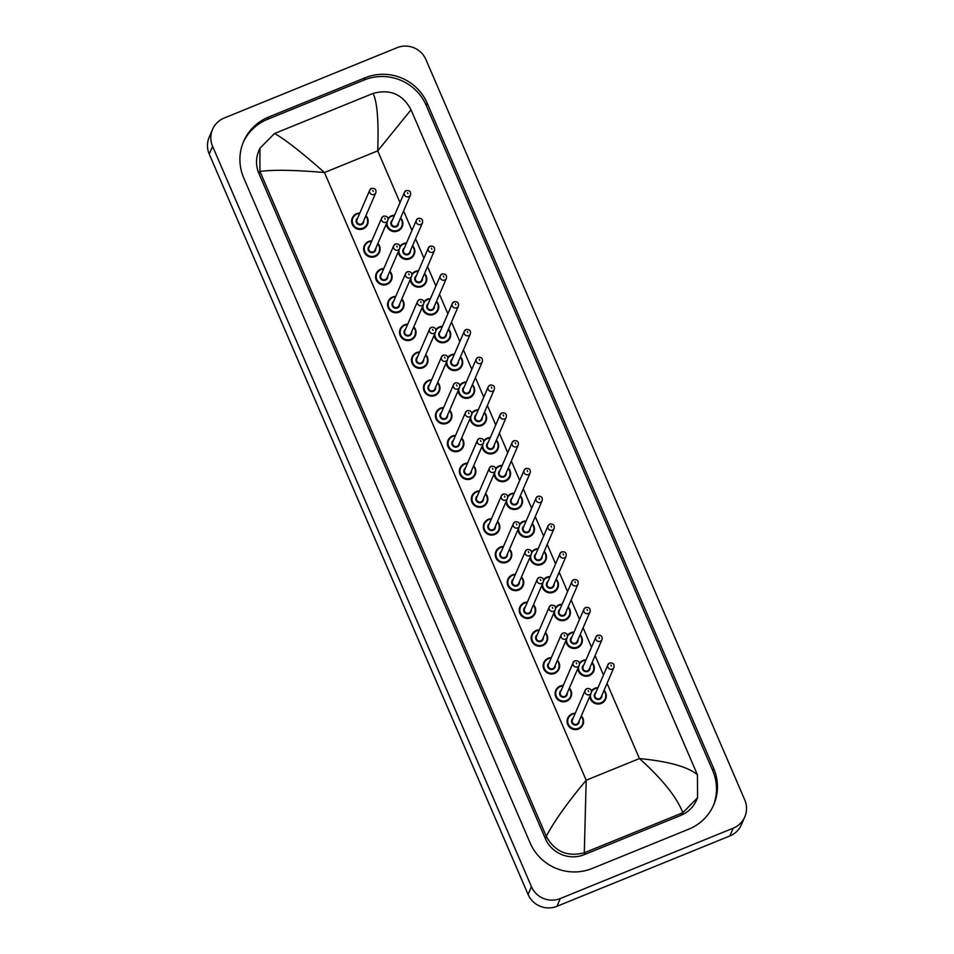 <?xml version="1.0" encoding="UTF-8"?>
<svg xmlns="http://www.w3.org/2000/svg" width="954" height="954" viewBox="0 0 954 954"><rect width="100%" height="100%" fill="white"/><g stroke="black" fill="none" stroke-linecap="round" stroke-linejoin="round"><path stroke-width="1.43" d="M554.608 673.429A8.276 8.109 23.4 0 0 558.961 669.195L559.008 669.088A8.276 8.109 -156.6 0 1 545.593 671.485A8.276 8.109 -156.6 0 1 551.329 657.676L548.18 658.272L543.78 662.625A8.276 8.109 23.4 0 0 554.608 673.429M560.165 686.069A8.276 8.109 -156.6 0 1 563.289 685.461L560.153 686.069L555.741 690.41A8.276 8.109 23.4 0 0 566.581 701.226A8.276 8.109 23.4 0 0 570.933 696.98L570.969 696.885A8.276 8.109 -156.6 0 1 557.565 699.27A8.276 8.109 -156.6 0 1 560.141 686.069M578.541 729.011A8.276 8.109 23.4 0 0 582.894 724.766L582.942 724.67A8.276 8.109 -156.6 0 1 569.526 727.055A8.276 8.109 -156.6 0 1 575.262 713.258L572.114 713.854L567.713 718.207A8.276 8.109 23.4 0 0 578.541 729.011M470.131 418.401A8.276 8.109 23.4 0 0 485.944 421.31L485.991 421.203A8.276 8.109 -156.6 0 1 470.167 418.305M482.092 446.186A8.276 8.109 23.4 0 0 497.916 449.095L497.964 448.988A8.276 8.109 -156.6 0 1 482.14 446.09M542.647 645.643A8.276 8.109 23.4 0 0 547 641.398L547.036 641.303A8.276 8.109 -156.6 0 1 533.62 643.688A8.276 8.109 -156.6 0 1 539.356 629.89L536.22 630.487L531.807 634.839A8.276 8.109 23.4 0 0 542.647 645.643M530.674 617.858A8.276 8.109 23.4 0 0 535.027 613.613L535.075 613.517A8.276 8.109 -156.6 0 1 521.659 615.902A8.276 8.109 -156.6 0 1 527.395 602.093L524.247 602.701L519.847 607.054A8.276 8.109 23.4 0 0 530.674 617.858M518.702 590.061A8.276 8.109 23.4 0 0 523.054 585.828L523.102 585.72A8.276 8.109 -156.6 0 1 509.686 588.117A8.276 8.109 -156.6 0 1 515.422 574.308L512.274 574.904L507.874 579.257A8.276 8.109 23.4 0 0 518.702 590.061M506.741 562.276A8.276 8.109 23.4 0 0 511.094 558.03L511.129 557.935A8.276 8.109 -156.6 0 1 497.726 560.332A8.276 8.109 -156.6 0 1 503.45 546.523L500.313 547.119L495.901 551.472A8.276 8.109 23.4 0 0 506.741 562.276M494.065 473.983A8.276 8.109 23.4 0 0 509.889 476.881L509.925 476.785A8.276 8.109 -156.6 0 1 494.1 473.876M506.025 501.768A8.276 8.109 23.4 0 0 521.85 504.666L521.898 504.571A8.276 8.109 -156.6 0 1 506.073 501.673M517.998 529.553A8.276 8.109 23.4 0 0 533.823 532.463L533.858 532.356A8.276 8.109 -156.6 0 1 518.046 529.458M529.959 557.351A8.276 8.109 23.4 0 0 545.783 560.248L545.831 560.153A8.276 8.109 -156.6 0 1 530.007 557.243M541.932 585.136A8.276 8.109 23.4 0 0 557.756 588.034L557.804 587.938A8.276 8.109 -156.6 0 1 541.979 585.029M553.904 612.921A8.276 8.109 23.4 0 0 569.717 615.831L569.765 615.724A8.276 8.109 -156.6 0 1 553.94 612.826M565.865 640.718A8.276 8.109 23.4 0 0 581.69 643.616L581.737 643.521A8.276 8.109 -156.6 0 1 565.913 640.611M577.838 668.504A8.276 8.109 23.4 0 0 593.662 671.401L593.698 671.306A8.276 8.109 -156.6 0 1 577.874 668.396M589.799 696.289A8.276 8.109 23.4 0 0 605.623 699.199L605.671 699.091A8.276 8.109 -156.6 0 1 589.846 696.193M410.995 339.97A8.276 8.109 23.4 0 0 415.348 335.725L415.395 335.629A8.276 8.109 -156.6 0 1 401.98 338.014A8.276 8.109 -156.6 0 1 407.716 324.205L404.568 324.813L400.167 329.166A8.276 8.109 23.4 0 0 410.995 339.97M398.319 251.665A8.276 8.109 23.4 0 0 414.143 254.575L414.191 254.468A8.276 8.109 -156.6 0 1 398.367 251.57M410.292 279.462A8.276 8.109 23.4 0 0 426.104 282.36L426.152 282.265A8.276 8.109 -156.6 0 1 410.327 279.355M422.252 307.248A8.276 8.109 23.4 0 0 438.077 310.145L438.124 310.05A8.276 8.109 -156.6 0 1 422.3 307.14M419.688 351.99L416.54 352.598L412.128 356.951A8.276 8.109 23.4 0 0 422.968 367.755A8.276 8.109 23.4 0 0 427.32 363.51L427.356 363.414A8.276 8.109 -156.6 0 1 413.953 365.799A8.276 8.109 -156.6 0 1 419.677 352.002M399.034 312.173A8.276 8.109 23.4 0 0 403.387 307.939L403.423 307.832A8.276 8.109 -156.6 0 1 390.007 310.229A8.276 8.109 -156.6 0 1 395.743 296.42L392.607 297.016L388.195 301.369A8.276 8.109 23.4 0 0 399.034 312.173M383.782 268.623L380.634 269.231L376.234 273.583A8.276 8.109 23.4 0 0 387.062 284.387A8.276 8.109 23.4 0 0 391.414 280.142L391.462 280.047A8.276 8.109 -156.6 0 1 378.046 282.444A8.276 8.109 -156.6 0 1 383.77 268.634M368.673 241.445A8.276 8.109 -156.6 0 1 371.81 240.849L368.661 241.445L364.261 245.798A8.276 8.109 23.4 0 0 375.089 256.602A8.276 8.109 23.4 0 0 379.442 252.357L379.489 252.261A8.276 8.109 -156.6 0 1 366.074 254.646A8.276 8.109 -156.6 0 1 368.661 241.457M386.346 223.88A8.276 8.109 23.4 0 0 402.171 226.778L402.218 226.682A8.276 8.109 -156.6 0 1 386.394 223.785M494.768 534.49A8.276 8.109 23.4 0 0 499.121 530.245L499.169 530.15A8.276 8.109 -156.6 0 1 485.753 532.535A8.276 8.109 -156.6 0 1 491.489 518.737L488.341 519.334L483.94 523.686A8.276 8.109 23.4 0 0 494.768 534.49M476.392 491.548A8.276 8.109 -156.6 0 1 479.516 490.94L476.38 491.537L471.968 495.889A8.276 8.109 23.4 0 0 482.807 506.705A8.276 8.109 23.4 0 0 487.16 502.46L487.196 502.353A8.276 8.109 -156.6 0 1 473.78 504.749A8.276 8.109 -156.6 0 1 476.368 491.548M470.835 478.908A8.276 8.109 23.4 0 0 475.187 474.675L475.235 474.567A8.276 8.109 -156.6 0 1 461.819 476.964A8.276 8.109 -156.6 0 1 467.555 463.155L464.407 463.751L460.007 468.104A8.276 8.109 23.4 0 0 470.835 478.908M458.874 451.123A8.276 8.109 23.4 0 0 463.215 446.877L463.262 446.782A8.276 8.109 -156.6 0 1 449.847 449.167A8.276 8.109 -156.6 0 1 455.583 435.37L452.434 435.966L448.034 440.319A8.276 8.109 23.4 0 0 458.874 451.123M458.158 390.615A8.276 8.109 23.4 0 0 473.983 393.513L474.019 393.418A8.276 8.109 -156.6 0 1 458.206 390.508M446.186 362.83A8.276 8.109 23.4 0 0 462.01 365.728L462.058 365.62A8.276 8.109 -156.6 0 1 446.233 362.723M434.225 335.033A8.276 8.109 23.4 0 0 450.049 337.943L450.085 337.835A8.276 8.109 -156.6 0 1 434.261 334.937M446.901 423.337A8.276 8.109 23.4 0 0 451.254 419.092L451.302 418.997A8.276 8.109 -156.6 0 1 437.886 421.382A8.276 8.109 -156.6 0 1 440.462 408.181L436.073 412.522A8.276 8.109 23.4 0 0 446.901 423.337M431.649 379.775L428.501 380.384L424.101 384.736A8.276 8.109 23.4 0 0 434.929 395.54A8.276 8.109 23.4 0 0 439.281 391.307L439.329 391.2A8.276 8.109 -156.6 0 1 425.913 393.597A8.276 8.109 -156.6 0 1 431.649 379.787M363.128 228.817A8.276 8.109 23.4 0 0 367.481 224.572L367.517 224.464A8.276 8.109 -156.6 0 1 354.113 226.861A8.276 8.109 -156.6 0 1 359.837 213.052L356.701 213.648L352.288 218.001A8.276 8.109 23.4 0 0 363.128 228.817M744.788 816.886L741.425 824.65A22.061 21.62 -156.6 0 1 729.822 835.966L556.945 906.3A22.061 21.62 -156.6 0 1 528.087 894.458L209.236 154.095A22.061 21.62 -156.6 0 1 209.212 137.114L212.575 129.35A22.061 21.62 -156.6 0 1 224.178 118.034L397.055 47.7A22.061 21.62 -156.6 0 1 425.913 59.542L744.764 799.905A22.061 21.62 -156.6 0 1 733.185 828.191L560.308 898.525A22.061 21.62 -156.6 0 1 531.45 886.695L212.599 146.32A22.061 21.62 -156.6 0 1 212.575 129.35M365.155 77.775L268.599 117.056A47.426 46.472 23.4 0 0 243.652 141.371A47.426 46.472 23.4 0 0 243.711 177.873L530.162 843.002A47.426 46.472 23.4 0 0 592.207 868.462L688.752 829.181A47.426 46.472 23.4 0 0 713.711 804.854A47.426 46.472 23.4 0 0 713.652 768.352L427.201 103.223A47.426 46.472 23.4 0 0 365.155 77.775L364.189 79.993L267.645 119.274A47.426 46.472 23.4 0 0 243.187 142.492M713.21 805.963A47.426 46.472 23.4 0 0 712.686 770.57L426.235 105.441A47.426 46.472 23.4 0 0 364.189 79.993M259.905 148.24L274.537 133.512C284.924 139.272 301.571 152.282 324.467 172.531C294.941 169.991 273.44 169.621 259.941 171.422L259.905 148.24L258.892 150.601A29.777 29.18 23.4 0 0 258.928 173.521L545.378 838.649A29.777 29.18 23.4 0 0 584.337 854.629L680.882 815.348A29.777 29.18 23.4 0 0 696.551 800.072L697.565 797.723L682.825 812.701C676.708 797.079 662.243 779.024 639.442 758.561C668.814 761.447 688.144 766.861 697.422 774.803L697.565 797.723M373.062 93.432C390.043 88.77 402.695 94.231 411.031 109.805L377.724 150.863C378.786 120.896 377.235 101.744 373.062 93.432L274.537 133.512M411.079 109.925L697.422 774.803M680.882 815.348L682.825 812.701M681.848 813.13L584.301 852.781C567.463 857.121 554.811 851.672 546.332 836.419L546.284 836.3C554.131 821.37 567.439 802.684 586.185 780.229L584.301 852.781M259.941 171.422L546.284 836.3M365.919 215.676A8.276 8.109 -156.6 0 1 367.517 224.464L367.672 218.478L365.919 215.676M359.646 213.493A7.715 7.56 23.4 0 0 352.897 223.963A7.715 7.56 23.4 0 0 362.997 228.113A7.715 7.56 23.4 0 0 365.728 216.129M363.784 220.612A3.864 3.78 -156.6 0 1 356.629 222.914A3.864 3.78 -156.6 0 1 357.714 217.989M375.84 192.732C376.425 189.524 374.994 188.057 371.547 188.367L369.758 190.108L356.975 219.67A3.303 3.244 23.4 0 0 361.316 223.999A3.303 3.244 23.4 0 0 363.057 222.294L375.84 192.732A3.303 3.244 -156.6 0 1 370.474 193.686A3.303 3.244 -156.6 0 1 371.5 188.403M373.229 191.42L372.799 190.406L373.229 191.42M387.992 218.478A8.276 8.109 -156.6 0 1 394.539 215.27L391.39 215.866L387.992 218.478M394.348 215.711A7.715 7.56 23.4 0 0 388.075 219.289M387.026 222.33A7.715 7.56 23.4 0 0 397.699 230.319A7.715 7.56 23.4 0 0 400.418 218.335M398.474 222.819A3.864 3.78 -156.6 0 1 391.319 225.12A3.864 3.78 -156.6 0 1 392.404 220.195M410.53 194.938C411.114 191.73 409.683 190.275 406.237 190.573L404.46 192.314L391.677 221.888A3.303 3.244 23.4 0 0 396.005 226.205A3.303 3.244 23.4 0 0 397.746 224.512L410.53 194.938A3.303 3.244 -156.6 0 1 405.164 195.904A3.303 3.244 -156.6 0 1 406.201 190.621M407.501 192.625L407.93 193.626L407.501 192.625M400.608 217.894A8.276 8.109 -156.6 0 1 402.218 226.682L402.361 220.684L400.608 217.882M400.012 202.618L377.724 150.863L324.467 172.531L586.185 780.229L639.442 758.561L607.054 683.374M603.465 675.027L595.093 655.589M591.492 647.229L583.121 627.804M579.519 619.444L571.148 600.006M567.558 591.659L559.187 572.221M555.586 563.874L547.214 544.436M543.625 536.076L535.254 516.639M531.652 508.291L523.281 488.853M519.68 480.506L511.32 461.068M507.719 452.709L499.347 433.283M495.746 424.924L487.375 405.486M483.785 397.138L475.414 377.701M471.813 369.341L463.441 349.915M459.84 341.556L451.481 322.118M447.879 313.771L439.508 294.333M435.906 285.985L427.535 266.548M423.946 258.188L415.574 238.75M411.973 230.403L403.602 210.965M531.45 886.695L528.087 894.458M560.308 898.525L556.945 906.3M733.185 828.191L729.822 835.966M212.599 146.32L209.236 154.095M267.645 119.274L268.599 117.056M426.235 105.441L427.201 103.223M712.686 770.57L713.652 768.352M584.337 854.629L585.291 852.399M545.378 838.649L546.332 836.419M258.928 173.521L259.882 171.303M377.879 243.473A8.276 8.109 -156.6 0 1 379.489 252.261L379.632 246.263L377.891 243.461M371.619 241.29A7.715 7.56 23.4 0 0 364.869 251.749A7.715 7.56 23.4 0 0 374.97 255.899A7.715 7.56 23.4 0 0 377.689 243.914M375.757 248.398A3.864 3.78 -156.6 0 1 368.59 250.699A3.864 3.78 -156.6 0 1 369.675 245.774M387.801 220.517C388.397 217.309 386.966 215.854 383.508 216.153L381.731 217.894L368.948 247.456A3.303 3.244 23.4 0 0 373.276 251.784A3.303 3.244 23.4 0 0 375.017 250.091L387.801 220.517A3.303 3.244 -156.6 0 1 382.435 221.471A3.303 3.244 -156.6 0 1 383.472 216.2M385.201 219.205L384.772 218.204L385.201 219.205M389.852 271.258A8.276 8.109 -156.6 0 1 391.462 280.047L391.605 274.048L389.852 271.246M383.58 269.076A7.715 7.56 23.4 0 0 376.83 279.546A7.715 7.56 23.4 0 0 386.93 283.684A7.715 7.56 23.4 0 0 389.661 271.699M387.718 276.183A3.864 3.78 -156.6 0 1 380.563 278.485A3.864 3.78 -156.6 0 1 381.648 273.559M399.774 248.302C400.358 245.095 398.927 243.64 395.481 243.938L393.704 245.679L380.92 275.253A3.303 3.244 23.4 0 0 385.249 279.57A3.303 3.244 23.4 0 0 386.99 277.876L399.774 248.302A3.303 3.244 -156.6 0 1 394.407 249.268A3.303 3.244 -156.6 0 1 395.445 243.985M397.174 246.991L396.733 245.989L397.174 246.991M401.813 299.043A8.276 8.109 -156.6 0 1 403.423 307.832L403.566 301.846L401.825 299.043M395.552 296.861A7.715 7.56 23.4 0 0 388.803 307.331A7.715 7.56 23.4 0 0 398.903 311.469A7.715 7.56 23.4 0 0 401.622 299.496M399.69 303.98A3.864 3.78 -156.6 0 1 392.535 306.282A3.864 3.78 -156.6 0 1 393.608 301.357M411.734 276.1C412.331 272.88 410.9 271.425 407.453 271.723L405.665 273.476L392.881 303.038A3.303 3.244 23.4 0 0 397.222 307.367A3.303 3.244 23.4 0 0 398.963 305.662L411.734 276.1A3.303 3.244 -156.6 0 1 406.38 277.054A3.303 3.244 -156.6 0 1 407.406 271.771M409.135 274.776L408.706 273.774L409.135 274.776M413.786 326.84A8.276 8.109 -156.6 0 1 415.395 335.629L415.539 329.631L413.786 326.828M407.525 324.658A7.715 7.56 23.4 0 0 400.763 335.116A7.715 7.56 23.4 0 0 410.864 339.266A7.715 7.56 23.4 0 0 413.595 327.282M411.651 331.765A3.864 3.78 -156.6 0 1 404.496 334.067A3.864 3.78 -156.6 0 1 405.581 329.142M423.707 303.885C424.291 300.677 422.861 299.222 419.414 299.52L417.637 301.261L404.854 330.823A3.303 3.244 23.4 0 0 409.183 335.152A3.303 3.244 23.4 0 0 410.924 333.459L423.707 303.885A3.303 3.244 -156.6 0 1 418.341 304.839A3.303 3.244 -156.6 0 1 419.378 299.568M421.108 302.573L420.678 301.571L421.108 302.573M399.953 246.263A8.276 8.109 -156.6 0 1 406.499 243.055L403.363 243.652L399.953 246.263M406.309 243.497A7.715 7.56 23.4 0 0 400.036 247.086M398.987 250.115A7.715 7.56 23.4 0 0 409.66 258.105A7.715 7.56 23.4 0 0 412.39 246.132M410.447 250.616A3.864 3.78 -156.6 0 1 403.292 252.917A3.864 3.78 -156.6 0 1 404.377 247.992M422.503 222.735C423.087 219.515 421.656 218.061 418.21 218.359L416.421 220.112L403.637 249.674A3.303 3.244 23.4 0 0 407.978 253.991A3.303 3.244 23.4 0 0 409.719 252.297L422.503 222.735A3.303 3.244 -156.6 0 1 417.136 223.689A3.303 3.244 -156.6 0 1 418.162 218.406M419.462 220.41L419.891 221.411L419.462 220.41M412.581 245.679A8.276 8.109 -156.6 0 1 414.191 254.468L414.334 248.481L412.581 245.679M411.925 274.048A8.276 8.109 -156.6 0 1 418.472 270.841L415.324 271.449L411.925 274.048M418.281 271.294A7.715 7.56 23.4 0 0 412.009 274.871M410.959 277.912A7.715 7.56 23.4 0 0 421.632 285.902A7.715 7.56 23.4 0 0 424.351 273.917M422.419 278.401A3.864 3.78 -156.6 0 1 415.252 280.703A3.864 3.78 -156.6 0 1 416.338 275.778M434.464 250.52C435.06 247.313 433.629 245.858 430.171 246.156L428.394 247.897L415.61 277.459A3.303 3.244 23.4 0 0 419.939 281.788A3.303 3.244 23.4 0 0 421.68 280.094L434.464 250.52A3.303 3.244 -156.6 0 1 429.097 251.474A3.303 3.244 -156.6 0 1 430.135 246.204M431.435 248.207L431.864 249.209L431.435 248.207M424.542 273.476A8.276 8.109 -156.6 0 1 426.152 282.265L426.295 276.266L424.554 273.464M430.445 298.626L427.297 299.234L423.898 301.846A8.276 8.109 -156.6 0 1 430.445 298.638M430.242 299.079A7.715 7.56 23.4 0 0 423.981 302.656M422.92 305.697A7.715 7.56 23.4 0 0 433.593 313.687A7.715 7.56 23.4 0 0 436.324 301.702M434.38 306.186A3.864 3.78 -156.6 0 1 427.225 308.488A3.864 3.78 -156.6 0 1 428.31 303.563M446.436 278.306C447.021 275.098 445.59 273.643 442.143 273.941L440.366 275.682L427.583 305.256A3.303 3.244 23.4 0 0 431.912 309.573A3.303 3.244 23.4 0 0 433.653 307.88L446.436 278.306A3.303 3.244 -156.6 0 1 441.07 279.272A3.303 3.244 -156.6 0 1 442.107 273.989M443.395 275.992L443.837 276.994L443.395 275.992M436.515 301.261A8.276 8.109 -156.6 0 1 438.124 310.05L438.268 304.052L436.515 301.249M425.758 354.626A8.276 8.109 -156.6 0 1 427.356 363.414L427.511 357.416L425.758 354.614M419.486 352.443A7.715 7.56 23.4 0 0 412.736 362.914A7.715 7.56 23.4 0 0 422.837 367.051A7.715 7.56 23.4 0 0 425.567 355.067M423.624 359.551A3.864 3.78 -156.6 0 1 416.469 361.852A3.864 3.78 -156.6 0 1 417.554 356.927M435.68 331.67C436.264 328.462 434.833 327.007 431.387 327.305L429.598 329.047L416.815 358.621A3.303 3.244 23.4 0 0 421.155 362.937A3.303 3.244 23.4 0 0 422.896 361.244L435.68 331.67A3.303 3.244 -156.6 0 1 430.314 332.636A3.303 3.244 -156.6 0 1 431.339 327.353M433.068 330.358L432.639 329.357L433.068 330.358M437.719 382.411A8.276 8.109 -156.6 0 1 439.329 391.2L439.472 385.201L437.731 382.399M431.458 380.229A7.715 7.56 23.4 0 0 424.709 390.699A7.715 7.56 23.4 0 0 434.809 394.837A7.715 7.56 23.4 0 0 437.528 382.852M435.584 387.348A3.864 3.78 -156.6 0 1 428.429 389.649A3.864 3.78 -156.6 0 1 429.515 384.712M447.641 359.467C448.225 356.247 446.794 354.793 443.348 355.091L441.571 356.832L428.787 386.406A3.303 3.244 23.4 0 0 433.116 390.723A3.303 3.244 23.4 0 0 434.857 389.029L447.641 359.467A3.303 3.244 -156.6 0 1 442.274 360.421A3.303 3.244 -156.6 0 1 443.312 355.138M445.041 358.144L444.612 357.142L445.041 358.144M440.486 408.181A8.276 8.109 -156.6 0 1 443.61 407.573L440.474 408.181M449.692 410.208A8.276 8.109 -156.6 0 1 451.302 418.997L451.445 412.999L449.692 410.196M443.419 408.026A7.715 7.56 23.4 0 0 436.67 418.484A7.715 7.56 23.4 0 0 446.77 422.634A7.715 7.56 23.4 0 0 449.501 410.649M447.557 415.133A3.864 3.78 -156.6 0 1 440.402 417.435A3.864 3.78 -156.6 0 1 441.487 412.51M440.76 414.191A3.303 3.244 23.4 0 0 445.089 418.52A3.303 3.244 23.4 0 0 446.83 416.815L459.613 387.252A3.303 3.244 -156.6 0 1 454.247 388.206A3.303 3.244 -156.6 0 1 455.273 382.936L453.532 384.629L440.76 414.191M457.014 385.941L456.572 384.939L457.014 385.941M442.406 326.411L439.269 327.019L435.859 329.631A8.276 8.109 -156.6 0 1 442.406 326.423M442.215 326.864A7.715 7.56 23.4 0 0 435.942 330.442M434.893 333.483A7.715 7.56 23.4 0 0 445.566 341.472A7.715 7.56 23.4 0 0 448.285 329.488M446.353 333.983A3.864 3.78 -156.6 0 1 439.198 336.285A3.864 3.78 -156.6 0 1 440.271 331.348M458.409 306.103C458.993 302.883 457.562 301.428 454.116 301.726L452.327 303.467L439.544 333.041A3.303 3.244 23.4 0 0 443.884 337.358A3.303 3.244 23.4 0 0 445.625 335.665L458.409 306.103A3.303 3.244 -156.6 0 1 453.043 307.057A3.303 3.244 -156.6 0 1 454.068 301.774M455.368 303.777L455.797 304.779L455.368 303.777M448.475 329.047A8.276 8.109 -156.6 0 1 450.085 337.835L450.228 331.837L448.487 329.035M447.831 357.416A8.276 8.109 -156.6 0 1 454.378 354.208L451.23 354.816L447.831 357.416M454.187 354.661A7.715 7.56 23.4 0 0 447.915 358.239M446.866 361.268A7.715 7.56 23.4 0 0 457.526 369.27A7.715 7.56 23.4 0 0 460.257 357.285M458.314 361.769A3.864 3.78 -156.6 0 1 451.159 364.07A3.864 3.78 -156.6 0 1 452.244 359.145M470.37 333.888C470.954 330.68 469.523 329.213 466.077 329.524L464.3 331.265L451.516 360.827A3.303 3.244 23.4 0 0 455.845 365.155A3.303 3.244 23.4 0 0 457.586 363.45L470.37 333.888A3.303 3.244 -156.6 0 1 465.003 334.842A3.303 3.244 -156.6 0 1 466.041 329.571M467.341 331.575L467.77 332.576L467.341 331.575M460.448 356.844A8.276 8.109 -156.6 0 1 462.058 365.62L462.201 359.634L460.448 356.832M463.215 382.602A8.276 8.109 -156.6 0 1 466.339 382.005L463.203 382.602L459.792 385.213A8.276 8.109 -156.6 0 1 463.191 382.614M466.148 382.447A7.715 7.56 23.4 0 0 459.876 386.024M458.826 389.065A7.715 7.56 23.4 0 0 469.499 397.055A7.715 7.56 23.4 0 0 472.23 385.07M470.286 389.554A3.864 3.78 -156.6 0 1 463.131 391.856A3.864 3.78 -156.6 0 1 464.216 386.93M482.342 361.673C482.927 358.466 481.496 357.011 478.049 357.309L476.261 359.05L463.477 388.624A3.303 3.244 23.4 0 0 467.818 392.941A3.303 3.244 23.4 0 0 469.559 391.247L482.342 361.673A3.303 3.244 -156.6 0 1 476.976 362.627A3.303 3.244 -156.6 0 1 478.002 357.356M479.302 359.36L479.731 360.362L479.302 359.36M472.421 384.629A8.276 8.109 -156.6 0 1 474.019 393.418L474.174 387.419L472.421 384.617M461.653 437.993A8.276 8.109 -156.6 0 1 463.262 446.782L463.405 440.784L461.664 437.981M455.392 435.811A7.715 7.56 23.4 0 0 448.642 446.281A7.715 7.56 23.4 0 0 458.743 450.419A7.715 7.56 23.4 0 0 461.462 438.435M459.53 442.918A3.864 3.78 -156.6 0 1 452.375 445.22A3.864 3.78 -156.6 0 1 453.448 440.295M471.574 415.038C472.17 411.83 470.739 410.375 467.281 410.673L465.504 412.414L452.721 441.988A3.303 3.244 23.4 0 0 457.049 446.305A3.303 3.244 23.4 0 0 458.791 444.612L471.574 415.038A3.303 3.244 -156.6 0 1 466.208 416.004A3.303 3.244 -156.6 0 1 467.245 410.721M468.974 413.726L468.545 412.724L468.974 413.726M473.625 465.779A8.276 8.109 -156.6 0 1 475.235 474.567L475.378 468.569L473.625 465.767M467.365 463.596A7.715 7.56 23.4 0 0 460.603 474.066A7.715 7.56 23.4 0 0 470.704 478.204A7.715 7.56 23.4 0 0 473.434 466.22M471.491 470.716A3.864 3.78 -156.6 0 1 464.336 473.005A3.864 3.78 -156.6 0 1 465.421 468.08M483.547 442.835C484.131 439.615 482.7 438.16 479.254 438.458L477.477 440.199L464.693 469.773A3.303 3.244 23.4 0 0 469.022 474.09A3.303 3.244 23.4 0 0 470.763 472.397L483.547 442.835A3.303 3.244 -156.6 0 1 478.181 443.789A3.303 3.244 -156.6 0 1 479.218 438.506M480.947 441.511L480.506 440.509L480.947 441.511M485.598 493.564A8.276 8.109 -156.6 0 1 487.196 502.353L487.339 496.366L485.598 493.564M479.325 491.382A7.715 7.56 23.4 0 0 472.576 501.852A7.715 7.56 23.4 0 0 482.676 506.002A7.715 7.56 23.4 0 0 485.395 494.017M483.463 498.501A3.864 3.78 -156.6 0 1 476.308 500.802A3.864 3.78 -156.6 0 1 477.382 495.877M495.52 470.62C496.104 467.412 494.673 465.946 491.227 466.256L489.438 467.997L476.654 497.559A3.303 3.244 23.4 0 0 480.995 501.887A3.303 3.244 23.4 0 0 482.736 500.182L495.52 470.62A3.303 3.244 -156.6 0 1 490.153 471.574A3.303 3.244 -156.6 0 1 491.179 466.291M492.908 469.308L492.479 468.295L492.908 469.308M497.559 521.361A8.276 8.109 -156.6 0 1 499.169 530.15L499.312 524.151L497.559 521.349M491.298 519.179A7.715 7.56 23.4 0 0 484.537 529.637A7.715 7.56 23.4 0 0 494.649 533.787A7.715 7.56 23.4 0 0 497.368 521.802M495.424 526.286A3.864 3.78 -156.6 0 1 488.269 528.588A3.864 3.78 -156.6 0 1 489.354 523.663M507.48 498.405C508.065 495.198 506.634 493.743 503.187 494.041L501.41 495.782L488.627 525.344A3.303 3.244 23.4 0 0 492.956 529.673A3.303 3.244 23.4 0 0 494.697 527.979L507.48 498.405A3.303 3.244 -156.6 0 1 502.114 499.359A3.303 3.244 -156.6 0 1 503.152 494.089M504.881 497.094L504.451 496.092L504.881 497.094M509.531 549.146A8.276 8.109 -156.6 0 1 511.129 557.935L511.284 551.937L509.531 549.134M503.259 546.964A7.715 7.56 23.4 0 0 496.509 557.434A7.715 7.56 23.4 0 0 506.61 561.572A7.715 7.56 23.4 0 0 509.341 549.587M507.397 554.071A3.864 3.78 -156.6 0 1 500.242 556.373A3.864 3.78 -156.6 0 1 501.327 551.448M519.453 526.203C520.037 522.983 518.606 521.528 515.16 521.826L513.371 523.567L500.588 553.141A3.303 3.244 23.4 0 0 504.928 557.458A3.303 3.244 23.4 0 0 506.669 555.765L519.453 526.203A3.303 3.244 -156.6 0 1 514.087 527.157A3.303 3.244 -156.6 0 1 515.112 521.874M516.841 524.879L516.412 523.877L516.841 524.879M471.765 412.999A8.276 8.109 -156.6 0 1 478.312 409.791L475.164 410.387L471.765 412.999M478.121 410.232A7.715 7.56 23.4 0 0 471.848 413.809M470.799 416.85A7.715 7.56 23.4 0 0 481.472 424.84A7.715 7.56 23.4 0 0 484.191 412.855M482.259 417.351A3.864 3.78 -156.6 0 1 475.092 419.641A3.864 3.78 -156.6 0 1 476.177 414.716M479.779 420.726A3.303 3.244 23.4 0 0 481.52 419.033L494.303 389.471A3.303 3.244 -156.6 0 1 488.937 390.424A3.303 3.244 -156.6 0 1 489.974 385.142L488.233 386.835L475.45 416.409A3.303 3.244 23.4 0 0 479.779 420.726M491.274 387.145L491.704 388.147L491.274 387.145M484.382 412.414A8.276 8.109 -156.6 0 1 485.991 421.203L486.135 415.205L484.393 412.402M483.738 440.784A8.276 8.109 -156.6 0 1 490.273 437.576L487.136 438.172L483.738 440.784M490.082 438.017A7.715 7.56 23.4 0 0 483.821 441.607M482.76 444.636A7.715 7.56 23.4 0 0 493.433 452.637A7.715 7.56 23.4 0 0 496.163 440.653M494.22 445.136A3.864 3.78 -156.6 0 1 487.065 447.438A3.864 3.78 -156.6 0 1 488.15 442.513M506.276 417.256C506.86 414.048 505.429 412.581 501.983 412.891L500.206 414.632L487.422 444.194A3.303 3.244 23.4 0 0 491.751 448.523A3.303 3.244 23.4 0 0 493.492 446.818L506.276 417.256A3.303 3.244 -156.6 0 1 500.91 418.21A3.303 3.244 -156.6 0 1 501.935 412.927M503.235 414.93L503.676 415.944L503.235 414.93M496.354 440.199A8.276 8.109 -156.6 0 1 497.964 448.988L498.107 443.002L496.354 440.199M495.698 468.569A8.276 8.109 -156.6 0 1 502.245 465.373L499.097 465.969L495.698 468.569M502.054 465.814A7.715 7.56 23.4 0 0 495.782 469.392M494.732 472.433A7.715 7.56 23.4 0 0 505.405 480.422A7.715 7.56 23.4 0 0 508.124 468.438M506.192 472.922A3.864 3.78 -156.6 0 1 499.037 475.223A3.864 3.78 -156.6 0 1 500.111 470.298M518.237 445.041C518.833 441.833 517.402 440.378 513.956 440.676L512.167 442.417L499.383 471.98A3.303 3.244 23.4 0 0 503.724 476.308A3.303 3.244 23.4 0 0 505.465 474.615L518.237 445.041A3.303 3.244 -156.6 0 1 512.882 445.995A3.303 3.244 -156.6 0 1 513.908 440.724M515.208 442.728L515.637 443.729L515.208 442.728M508.315 467.997A8.276 8.109 -156.6 0 1 509.925 476.785L510.068 470.787L508.327 467.985M507.671 496.366A8.276 8.109 -156.6 0 1 514.218 493.158L511.07 493.755L507.671 496.366M514.027 493.6A7.715 7.56 23.4 0 0 507.755 497.177M506.705 500.218A7.715 7.56 23.4 0 0 517.366 508.208A7.715 7.56 23.4 0 0 520.097 496.223M518.153 500.707A3.864 3.78 -156.6 0 1 510.998 503.008A3.864 3.78 -156.6 0 1 512.083 498.083M530.209 472.826C530.794 469.618 529.363 468.164 525.916 468.462L524.14 470.203L511.356 499.777A3.303 3.244 23.4 0 0 515.685 504.094A3.303 3.244 23.4 0 0 517.426 502.4L530.209 472.826A3.303 3.244 -156.6 0 1 524.843 473.792A3.303 3.244 -156.6 0 1 525.881 468.509M527.18 470.513L527.61 471.514L527.18 470.513M520.288 495.782A8.276 8.109 -156.6 0 1 521.898 504.571L522.041 498.572L520.288 495.77M519.632 524.151A8.276 8.109 -156.6 0 1 526.179 520.944L523.042 521.54L519.632 524.151M525.988 521.385A7.715 7.56 23.4 0 0 519.715 524.974M518.666 528.003A7.715 7.56 23.4 0 0 529.339 535.993A7.715 7.56 23.4 0 0 532.058 524.02M530.126 528.504A3.864 3.78 -156.6 0 1 522.971 530.806A3.864 3.78 -156.6 0 1 524.056 525.881M542.182 500.623C542.766 497.404 541.335 495.949 537.889 496.247L536.1 498L523.317 527.562A3.303 3.244 23.4 0 0 527.657 531.879A3.303 3.244 23.4 0 0 529.398 530.185L542.182 500.623A3.303 3.244 -156.6 0 1 536.816 501.577A3.303 3.244 -156.6 0 1 537.841 496.295M539.141 498.298L539.57 499.3L539.141 498.298M532.26 523.567A8.276 8.109 -156.6 0 1 533.858 532.356L534.013 526.369L532.26 523.567M521.492 576.931A8.276 8.109 -156.6 0 1 523.102 585.72L523.245 579.734L521.504 576.931M515.232 574.749A7.715 7.56 23.4 0 0 508.482 585.219A7.715 7.56 23.4 0 0 518.582 589.357A7.715 7.56 23.4 0 0 521.301 577.385M519.37 581.868A3.864 3.78 -156.6 0 1 512.203 584.17A3.864 3.78 -156.6 0 1 513.288 579.245M531.414 553.988C532.01 550.768 530.579 549.313 527.121 549.611L525.344 551.364L512.56 580.926A3.303 3.244 23.4 0 0 516.889 585.255A3.303 3.244 23.4 0 0 518.63 583.55L531.414 553.988A3.303 3.244 -156.6 0 1 526.048 554.942A3.303 3.244 -156.6 0 1 527.085 549.659M528.814 552.664L528.385 551.662L528.814 552.664M533.465 604.729A8.276 8.109 -156.6 0 1 535.075 613.517L535.218 607.519L533.465 604.717M527.192 602.546A7.715 7.56 23.4 0 0 520.443 613.005A7.715 7.56 23.4 0 0 530.543 617.155A7.715 7.56 23.4 0 0 533.274 605.17M531.33 609.654A3.864 3.78 -156.6 0 1 524.175 611.955A3.864 3.78 -156.6 0 1 525.26 607.03M543.386 581.773C543.971 578.565 542.54 577.11 539.093 577.408L537.317 579.15L524.533 608.712A3.303 3.244 23.4 0 0 528.862 613.04A3.303 3.244 23.4 0 0 530.603 611.347L543.386 581.773A3.303 3.244 -156.6 0 1 538.02 582.727A3.303 3.244 -156.6 0 1 539.058 577.456M540.787 580.461L540.346 579.46L540.787 580.461M545.426 632.514A8.276 8.109 -156.6 0 1 547.036 641.303L547.179 635.304L545.438 632.502M539.165 630.332A7.715 7.56 23.4 0 0 532.415 640.802A7.715 7.56 23.4 0 0 542.516 644.94A7.715 7.56 23.4 0 0 545.235 632.955M543.303 637.439A3.864 3.78 -156.6 0 1 536.148 639.74A3.864 3.78 -156.6 0 1 537.221 634.815M555.347 609.558C555.943 606.35 554.512 604.896 551.066 605.194L549.277 606.935L536.494 636.509A3.303 3.244 23.4 0 0 540.835 640.826A3.303 3.244 23.4 0 0 542.576 639.132L555.347 609.558A3.303 3.244 -156.6 0 1 549.993 610.524A3.303 3.244 -156.6 0 1 551.018 605.241M552.748 608.247L552.318 607.245L552.748 608.247M557.398 660.299A8.276 8.109 -156.6 0 1 559.008 669.088L559.151 663.09L557.398 660.287M551.138 658.117A7.715 7.56 23.4 0 0 544.376 668.587A7.715 7.56 23.4 0 0 554.477 672.725A7.715 7.56 23.4 0 0 557.208 660.74M555.264 665.236A3.864 3.78 -156.6 0 1 548.109 667.538A3.864 3.78 -156.6 0 1 549.194 662.601M567.32 637.355C567.904 634.136 566.473 632.681 563.027 632.979L561.25 634.732L548.467 664.294A3.303 3.244 23.4 0 0 552.795 668.611A3.303 3.244 23.4 0 0 554.536 666.918L567.32 637.355A3.303 3.244 -156.6 0 1 561.954 638.309A3.303 3.244 -156.6 0 1 562.991 633.027M564.72 636.032L564.291 635.03L564.72 636.032M569.371 688.096A8.276 8.109 -156.6 0 1 570.969 696.885L571.124 690.887L569.371 688.084M563.098 685.914A7.715 7.56 23.4 0 0 556.349 696.372A7.715 7.56 23.4 0 0 566.449 700.522A7.715 7.56 23.4 0 0 569.18 688.538M567.236 693.021A3.864 3.78 -156.6 0 1 560.081 695.323A3.864 3.78 -156.6 0 1 561.167 690.398M579.293 665.141C579.877 661.933 578.446 660.478 575 660.776L573.211 662.517L560.427 692.079A3.303 3.244 23.4 0 0 564.768 696.408A3.303 3.244 23.4 0 0 566.509 694.703L579.293 665.141A3.303 3.244 -156.6 0 1 573.926 666.095A3.303 3.244 -156.6 0 1 574.952 660.824M576.681 663.829L576.252 662.827L576.681 663.829M581.332 715.882A8.276 8.109 -156.6 0 1 582.942 724.67L583.085 718.672L581.344 715.87M575.071 713.699A7.715 7.56 23.4 0 0 568.322 724.169A7.715 7.56 23.4 0 0 578.422 728.307A7.715 7.56 23.4 0 0 581.141 716.323M579.197 720.807A3.864 3.78 -156.6 0 1 572.042 723.108A3.864 3.78 -156.6 0 1 573.127 718.183M591.253 692.926C591.838 689.718 590.407 688.263 586.96 688.561L585.184 690.302L572.4 719.876A3.303 3.244 23.4 0 0 576.729 724.193A3.303 3.244 23.4 0 0 578.47 722.5L591.253 692.926A3.303 3.244 -156.6 0 1 585.887 693.892A3.303 3.244 -156.6 0 1 586.925 688.609M588.654 691.614L588.224 690.613L588.654 691.614M531.605 551.937A8.276 8.109 -156.6 0 1 538.151 548.729L535.003 549.337L531.605 551.937M537.961 549.182A7.715 7.56 23.4 0 0 531.688 552.76M530.639 555.8A7.715 7.56 23.4 0 0 541.312 563.79A7.715 7.56 23.4 0 0 544.03 551.806M542.087 556.289A3.864 3.78 -156.6 0 1 534.932 558.591A3.864 3.78 -156.6 0 1 536.017 553.666M554.143 528.409C554.727 525.201 553.296 523.746 549.85 524.044L548.073 525.785L535.289 555.347A3.303 3.244 23.4 0 0 539.618 559.676A3.303 3.244 23.4 0 0 541.359 557.983L554.143 528.409A3.303 3.244 -156.6 0 1 548.777 529.363A3.303 3.244 -156.6 0 1 549.814 524.092M551.114 526.095L551.543 527.097L551.114 526.095M544.221 551.364A8.276 8.109 -156.6 0 1 545.831 560.153L545.974 554.155L544.233 551.352M543.577 579.734A8.276 8.109 -156.6 0 1 550.112 576.526L546.976 577.122L543.565 579.734M549.921 576.967A7.715 7.56 23.4 0 0 543.649 580.545M542.599 583.586A7.715 7.56 23.4 0 0 553.272 591.575A7.715 7.56 23.4 0 0 556.003 579.591M554.059 584.075A3.864 3.78 -156.6 0 1 546.904 586.376A3.864 3.78 -156.6 0 1 547.99 581.451M566.116 556.194C566.7 552.986 565.269 551.531 561.823 551.829L560.034 553.57L547.262 583.144A3.303 3.244 23.4 0 0 551.591 587.461A3.303 3.244 23.4 0 0 553.332 585.768L566.116 556.194A3.303 3.244 -156.6 0 1 560.749 557.16A3.303 3.244 -156.6 0 1 561.775 551.877M563.075 553.88L563.516 554.882L563.075 553.88M556.194 579.15A8.276 8.109 -156.6 0 1 557.804 587.938L557.947 581.94L556.194 579.138M555.538 607.519A8.276 8.109 -156.6 0 1 562.085 604.311L558.937 604.908L555.538 607.519M561.894 604.753A7.715 7.56 23.4 0 0 555.622 608.33M554.572 611.371A7.715 7.56 23.4 0 0 565.245 619.361A7.715 7.56 23.4 0 0 567.964 607.376M566.032 611.872A3.864 3.78 -156.6 0 1 558.877 614.173A3.864 3.78 -156.6 0 1 559.95 609.236M578.076 583.991C578.673 580.771 577.242 579.316 573.783 579.615L572.006 581.356L559.223 610.93A3.303 3.244 23.4 0 0 563.552 615.247A3.303 3.244 23.4 0 0 565.293 613.553L578.076 583.991A3.303 3.244 -156.6 0 1 572.71 584.945A3.303 3.244 -156.6 0 1 573.748 579.662M575.047 581.666L575.477 582.667L575.047 581.666M568.155 606.935A8.276 8.109 -156.6 0 1 569.765 615.724L569.908 609.725L568.167 606.923M567.511 635.304A8.276 8.109 -156.6 0 1 574.058 632.097L570.909 632.705L567.511 635.304M573.855 632.55A7.715 7.56 23.4 0 0 567.594 636.127M566.533 639.156A7.715 7.56 23.4 0 0 577.206 647.158A7.715 7.56 23.4 0 0 579.937 635.173M577.993 639.657A3.864 3.78 -156.6 0 1 570.838 641.959A3.864 3.78 -156.6 0 1 571.923 637.034M590.049 611.776C590.633 608.569 589.202 607.114 585.756 607.412L583.979 609.153L571.196 638.715A3.303 3.244 23.4 0 0 575.524 643.044A3.303 3.244 23.4 0 0 577.265 641.338L590.049 611.776A3.303 3.244 -156.6 0 1 584.683 612.73A3.303 3.244 -156.6 0 1 585.72 607.459M587.008 609.463L587.449 610.465L587.008 609.463M580.127 634.732A8.276 8.109 -156.6 0 1 581.737 643.521L581.88 637.522L580.127 634.72M586.03 659.882L582.882 660.49L579.472 663.102A8.276 8.109 -156.6 0 1 586.018 659.894M585.828 660.335A7.715 7.56 23.4 0 0 579.555 663.912M578.506 666.953A7.715 7.56 23.4 0 0 589.178 674.943A7.715 7.56 23.4 0 0 591.897 662.958M589.966 667.442A3.864 3.78 -156.6 0 1 582.811 669.744A3.864 3.78 -156.6 0 1 583.884 664.819M602.022 639.562C602.606 636.354 601.175 634.899 597.729 635.197L595.94 636.938L583.156 666.512A3.303 3.244 23.4 0 0 587.497 670.829A3.303 3.244 23.4 0 0 589.238 669.136L602.022 639.562A3.303 3.244 -156.6 0 1 596.655 640.528A3.303 3.244 -156.6 0 1 597.681 635.245M598.981 637.248L599.41 638.25L598.981 637.248M592.1 662.517A8.276 8.109 -156.6 0 1 593.698 671.306L593.841 665.308L592.1 662.505M591.444 690.887A8.276 8.109 -156.6 0 1 597.991 687.679L594.843 688.275L591.444 690.887M597.8 688.12A7.715 7.56 23.4 0 0 591.528 691.698M590.478 694.739A7.715 7.56 23.4 0 0 601.139 702.728A7.715 7.56 23.4 0 0 603.87 690.744M601.926 695.239A3.864 3.78 -156.6 0 1 594.771 697.529A3.864 3.78 -156.6 0 1 595.856 692.604M613.982 667.359C614.567 664.139 613.136 662.684 609.689 662.982L607.913 664.723L595.129 694.297A3.303 3.244 23.4 0 0 599.458 698.614A3.303 3.244 23.4 0 0 601.199 696.921L613.982 667.359A3.303 3.244 -156.6 0 1 608.616 668.313A3.303 3.244 -156.6 0 1 609.654 663.03M610.954 665.033L611.383 666.035L610.954 665.033M604.061 690.302A8.276 8.109 -156.6 0 1 605.671 699.091L605.814 693.093L604.061 690.291M459.613 387.252C460.198 384.045 458.767 382.59 455.32 382.888M494.303 389.471C494.887 386.251 493.468 384.796 490.01 385.094"/></g></svg>
